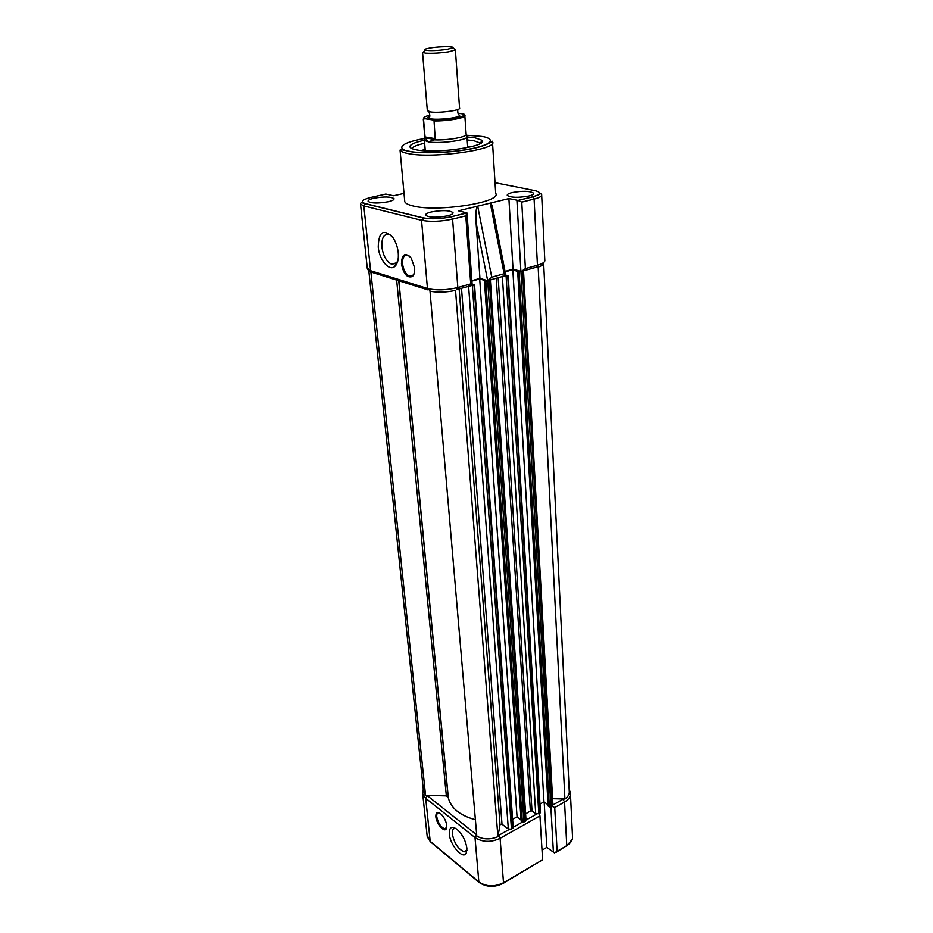 <?xml version="1.0" encoding="UTF-8"?>
<svg xmlns="http://www.w3.org/2000/svg" width="933" height="933" viewBox="0 0 933 933"><rect width="100%" height="100%" fill="white"/><g stroke="black" fill="none" stroke-linecap="round" stroke-linejoin="round"><path stroke-width="1.4" d="M508.205 275.445L540.487 812.41L538.808 813.763L535.705 813.681L532.008 810.964L530.376 810.975L525.606 813.868M474.547 284.903L513.208 827.711L511.471 829.134L508.333 829.04L502.001 824.177L500.03 824.632L497.907 836.691C490.268 839.782 483.224 839.583 476.798 836.108L430.008 291.189C437.6 292.682 446.114 292.414 455.537 290.385L497.907 836.691M472.145 284.46L474.267 284.67L474.022 285.218L468.576 285.801M489.825 279.83L490.385 280.18L489.37 280.891L485.86 281.416L484.46 281.008L485.673 280.67L479.702 278.944L517.057 816.841L512.614 819.314M479.702 278.944L471.911 281.125M521.069 819.85L517.057 816.841M484.46 281.008L521.162 821.203L523.903 822.136L526.014 820.107L490.396 280.297M505.744 275.037L507.704 275.736L502.374 276.308M523.506 270.885L519.121 272.063L512.835 269.695L543.974 801.832L539.985 804.059M512.835 269.695L505.126 271.853M548.079 804.782L543.974 801.832M517.698 271.678L548.161 806.065L550.902 806.975L552.942 805.027L523.518 270.99M543.624 262.721C544.044 264.261 542.225 265.73 538.166 267.13L564.92 799.021L552.593 798.695M538.166 267.13L536.778 267.176M543.671 263.514L569.235 790.939C569.666 793.971 568.232 796.665 564.92 799.021M371.789 272.564L370.949 272.588L425.541 795.336L423.43 790.543M370.949 272.588L368.757 270.395M475.398 819.745C459.992 815.5 450.977 808.235 448.341 797.913L446.347 795.884L425.541 795.336M446.767 825.507L446.266 828.854C444.201 832.831 436.306 823.571 435.851 816.713C435.723 812.398 437.332 811.407 440.668 813.728C443.98 816.865 446.009 820.795 446.767 825.507M439.513 812.923L438.848 812.783C437.25 812.748 436.539 814.066 436.749 816.737C438.148 823.186 440.831 827.221 444.808 828.842L446.767 827.268M466.908 848.249L466.173 853.275C462.92 859.899 449.963 844.89 449.298 833.95C449.135 827.174 451.735 825.658 457.112 829.402C462.476 834.475 465.742 840.761 466.908 848.249M455.84 828.457L455.409 828.399C453.076 828.364 452.05 830.242 452.318 834.032C454.359 843.49 458.348 849.403 464.272 851.759L466.966 849.94M542.609 859.806L539.95 815.862L500.1 838.324L503.505 882.758L542.609 859.806L503.435 883.224M552.056 806.322L554.738 807.535L557.118 851.293L554.377 852.82L546.831 847.386L542.026 850.185M546.831 847.386L544.172 801.972M539.029 813.646L539.95 815.862M427.302 110.467L430.323 111.89C438.942 113.36 461.742 110.281 459.561 107.983L455.374 49.857M429.693 116.182C427.419 117.103 427.256 117.873 429.215 118.503L430.894 118.853C438.113 120.124 457.088 118.094 459.642 115.797L458.511 114.106M447.222 49.332C437.052 50.697 429.647 50.953 424.993 50.102C423.722 49.472 425.53 48.738 430.451 47.91C439.606 46.37 454.488 46.218 452.948 47.7L447.222 49.332M454.546 49.169L455.339 49.904L448.726 51.793C439.991 53.076 432.259 53.519 425.565 53.123L422.544 52.376L427.337 110.84M466.955 136.405L467.001 136.521C469.241 139.962 439.49 144.09 428.317 141.828L425.121 137.804L423.535 119.319L424.678 118.678L432.959 119.949L434.043 120.928L435.256 139.53L428.317 141.828L424.457 140.358L424.678 139.169M424.993 136.929L435.466 138.702M464.471 115.249L463.141 113.966C471.503 115.68 444.341 121.033 432.737 119.902M457.975 113.231L463.141 113.966M425.331 138.282L424.807 137.268M425.121 137.804L435.256 139.53M467.001 136.521L466.173 134.2C467.771 136.871 447.957 140.463 434.568 139.857M378.238 247.082C378.658 231.641 383.51 228.422 392.805 237.425C395.79 241.799 397.61 246.93 398.251 252.82C398.741 259.327 397.598 263.876 394.799 266.453C389.189 271.701 379.264 259.969 378.238 247.082M391.347 235.606L389.399 234.51C383.999 233.507 381.492 237.658 381.877 246.953C383.195 255.794 386.39 261.532 391.475 264.156L396 263.433L397.82 260.925M409.809 256.365L407.686 255.152C404.024 254.744 402.321 257.66 402.555 263.899C403.464 270.173 405.75 274.244 409.424 276.121L412.759 275.573L414.252 273.252M401.447 263.946C401.831 254.009 405.074 252.027 411.161 257.986L414.637 267.853C414.928 271.935 414.182 274.815 412.398 276.495C407.208 278.291 403.546 274.104 401.447 263.946M373.853 198.239C369.748 199.219 367.824 200.245 368.092 201.33C371.229 203.394 377.982 203.522 388.35 201.715C392.408 200.723 394.286 199.709 394.006 198.647C390.857 196.595 384.139 196.455 373.853 198.239M431.256 211.966C427.186 212.992 425.296 214.089 425.6 215.243C429.133 217.634 436.422 217.832 447.467 215.85C451.479 214.823 453.321 213.739 452.995 212.596C449.449 210.217 442.207 210.007 431.256 211.966M512.112 192.571C508.602 193.446 506.981 194.391 507.249 195.382C510.864 197.691 518.072 197.889 528.871 196.012C532.323 195.125 533.909 194.192 533.629 193.213C530.002 190.927 522.83 190.705 512.112 192.571M404.63 200.268L404.77 201.691C405.528 203.382 408.234 204.793 412.864 205.913C436.982 212.526 502.409 202.274 495.691 193.236L492.542 142.971M425.273 150.808L424.387 140.242C414.8 142.306 409.972 144.475 409.902 146.726C410.123 148.032 412.328 149.082 416.515 149.863C436.341 154.085 489.487 146.096 481.906 140.23L474.827 137.722L467.001 136.941M480.693 143.239L473.801 140.661L467.211 139.95M424.632 143.227C417.203 144.907 412.922 146.679 411.815 148.545M471.806 146.598L467.643 146.201M425.156 149.478L421.11 150.493M418.019 152.347L418.672 152.464M505.826 275.468L492.916 209.377C492.029 204.98 491.155 202.881 490.28 203.091L458.453 210.811L466.92 212.887L451.187 216.736C440.586 218.94 431.209 219.302 423.057 217.821L421.541 220.305L427.442 288.472C436.259 290.583 446.394 290.268 457.835 287.539L452.587 219.115L465.8 215.861L466.92 212.887M491.749 277.206L477.673 206.158C476.122 207.569 475.585 212.981 476.063 222.369L479.947 278.419L487.714 280.658L491.749 277.206L504.112 273.742L505.849 275.562L489.16 280.25M513.033 269.194L521.36 271.433L525.384 268.611L537.443 265.229L534.096 199.067L532.708 196.793L517.99 200.397L508.905 198.577L513.033 269.194L505.033 271.421M508.905 198.577L490.28 203.091L504.112 273.742M517.99 200.397L521.769 202.099L534.096 199.067C539.589 197.656 542.108 196.163 541.653 194.589L540.604 193.504C538.866 193.912 542.843 193.597 532.825 196.828L518.165 200.408M370.168 197.586L385.796 194.052L393.586 195.755L404.001 193.388M397.12 263.094L396.373 262.873M465.8 215.861L470.733 283.924L472.215 285.405L457.392 289.417M385.796 194.052L384.828 194.274M479.947 278.419L471.876 280.67M409.529 276.156L413.226 275.107M496.251 278.256L530.376 810.975M472.355 285.685L511.471 829.134M468.611 286.268L508.333 829.04M474.022 285.218L512.812 828.376M485.86 281.416L522.352 822.101L513.173 827.244M487.737 281.358L523.903 822.136M489.37 280.891L525.232 821.402M498.187 277.719L532.008 810.964M502.386 276.541L535.705 813.681M506.106 276.191L538.808 813.763M507.704 275.736L540.102 813.04M519.121 272.063L549.362 806.928M520.976 272.004L553.409 852.365M522.55 271.561L552.184 806.24M396.653 280.075L446.347 795.884M448.143 796.91L398.753 280.74L448.155 796.945M459.141 288.927L500.03 824.632M461.508 288.262L502.001 824.177M557.118 851.293L566.763 845.636L564.558 802.007L554.738 807.535M478.839 881.872L475.002 837.542L425.705 798.286L430.206 841.321L478.839 881.872C486.221 886.817 494.443 887.108 503.505 882.758L503.132 883.411C494.467 887.586 486.513 887.283 479.247 882.501L478.839 881.872M552.931 804.922L563.485 798.986M426.929 795.371L476.693 834.825M498.07 835.711L509.266 829.437M526.014 820.037L536.638 814.066M498.572 835.443L500.1 838.324C490.863 842.592 482.501 842.336 475.002 837.542L476.623 834.778M427.256 795.651L425.705 798.286L422.707 793.796L422.684 791.044M427.069 835.198L430.614 841.951L478.979 882.28M569.153 789.318L570.39 792.607C570.879 796.257 568.932 799.394 564.558 802.007L563.042 799.243M556.325 852.179L566.763 845.636C571.054 842.965 572.955 839.747 572.477 835.991L570.471 794.263M424.678 118.678C422.591 117.826 424.34 116.625 429.915 115.086M432.959 119.949L453.765 118.503C459.549 118.094 466.955 114.001 464.797 115.342C466.885 117.745 447.828 121.255 434.043 120.928M408.199 153.56C403.522 152.662 400.793 151.496 400.047 150.061C401.178 149.537 404.246 149.991 409.26 151.426C422.264 153.782 449.706 152.849 469.287 149.21C490.093 145.641 493.044 139.39 492.461 141.699C499.213 149.338 432.609 158.913 408.199 153.56M466.547 135.238L481.323 136.37C490.513 137.396 498.805 142.551 473.148 148.37C445.554 153.945 415.978 153.047 409.587 151.309C399.324 150.19 394.729 143.74 424.83 138.422M520.894 271.328L516.917 200.268M525.384 268.611L521.769 202.099M523.063 270.955L535.892 267.351L537.443 265.229C542.808 263.654 545.257 261.94 544.802 260.085L541.688 195.312M536.172 190.927L535.192 190.705C541.653 192.408 540.825 194.437 532.708 196.793M495.026 182.693L535.192 190.705M423.069 220.631L423.185 217.856M367.229 267.829L370.588 270.71L363.823 205.913L421.541 220.305C430.51 221.984 440.866 221.588 452.587 219.115L451.187 216.736M369.48 270.302C368.838 270.908 368.115 270.325 367.31 268.552L360.511 204.129L363.823 205.913L365.258 203.569C360.08 201.796 361.876 199.767 370.658 197.481M428.002 289.906L372.99 272.658L370.588 270.71L427.442 288.472L429.868 290.501M470.733 283.924L457.835 287.539L456.412 289.697M423.057 217.821L365.258 203.569M487.667 280.646L476.063 222.369M368.838 270.908L423.57 791.884M398.869 280.775L448.341 797.913M446.441 828.026L446.266 828.854M466.71 850.488L466.173 853.275M466.955 850.266L464.272 851.759M446.674 827.828L444.808 828.842M430.346 841.729L427.221 836.691L422.707 793.796L423.279 789.073M566.669 846.103L572.302 839.175M457.753 109.534C457.59 112.788 458.208 114.794 459.619 115.552L459.642 115.797M424.993 50.102L423.022 52.668M467.736 147.531L467.001 136.964M424.853 137.792L423.29 119.039M424.923 137.909L424.457 140.358M466.127 134.084L464.844 115.844M428.877 111.622C430.031 114.794 430.101 117.022 429.075 118.281L429.215 118.503M452.948 47.7L455.339 49.904M410.695 147.88L409.902 146.726M396.14 264.949L396 262.978M480.565 143.087L481.906 140.23M404.77 201.691L400.047 150.061M412.759 275.573L412.398 276.495M396.63 262.803L391.475 264.156M396 263.433L394.799 266.453M467.025 213.307L472.215 285.311M466.966 212.934L451.292 216.771C440.598 218.998 431.093 219.383 422.801 217.902L365.013 203.651C361.666 202.414 360.161 202.578 360.511 204.129"/></g></svg>
